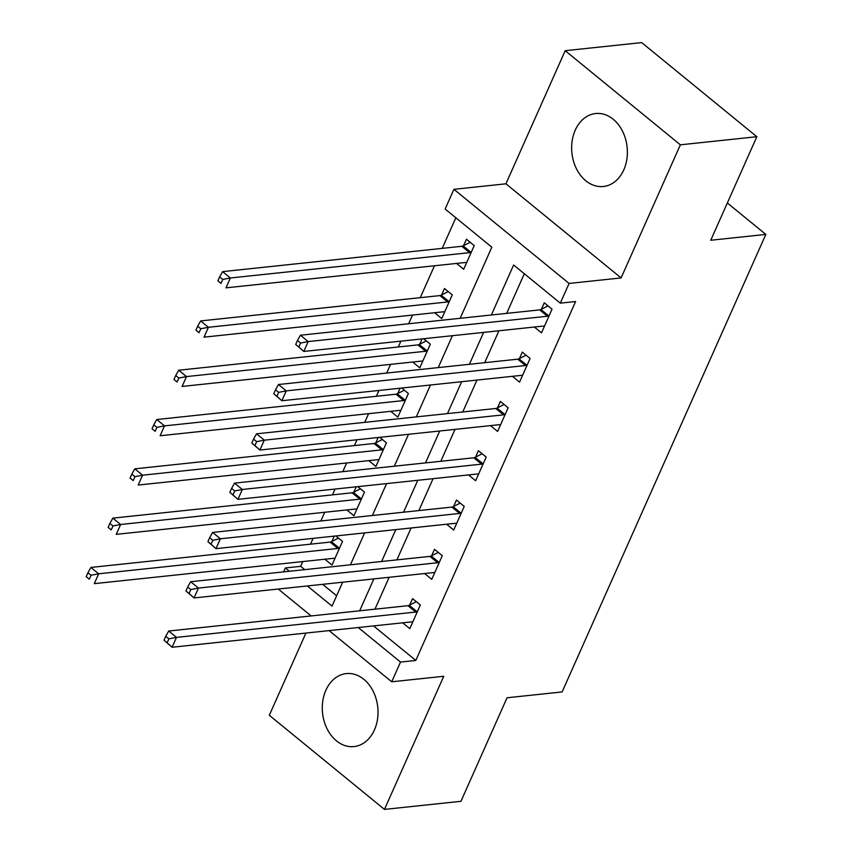 <?xml version="1.0" encoding="UTF-8"?>
<svg xmlns="http://www.w3.org/2000/svg" width="852" height="852" viewBox="0 0 852 852"><rect width="100%" height="100%" fill="white"/><g stroke="black" fill="none" stroke-linecap="round" stroke-linejoin="round"><path stroke-width="1.28" d="M575.238 130.175A36.689 27.765 -96 0 0 576.474 168.802A36.689 27.765 -96 0 0 603.376 186.503A36.689 27.765 -96 0 0 623.792 169.857A36.689 27.765 -96 0 0 622.546 131.229A36.689 27.765 -96 0 0 595.644 113.529A36.689 27.765 -96 0 0 575.238 130.175M325.879 690.248A36.689 27.765 -96 0 0 327.115 728.875A36.689 27.765 -96 0 0 354.017 746.576A36.689 27.765 -96 0 0 374.433 729.919A36.689 27.765 -96 0 0 373.187 691.292A36.689 27.765 -96 0 0 346.295 673.591A36.689 27.765 -96 0 0 325.879 690.248M460.176 318.297L491.828 247.197L445.138 209.038L453.924 189.325L569.083 283.439L560.307 303.152L513.618 265.004L491.359 314.995M505.928 183.808L621.097 277.933L680.365 144.819L756.842 136.714L641.684 42.6L565.196 50.694L505.928 183.808L453.924 189.325M305.911 633.079L269.307 715.286L384.465 809.4L443.732 676.286L391.728 681.792L329.106 630.618M283.599 571.884L285.345 567.954L289.392 571.266M302.758 561.574L300.639 566.335L285.345 567.954M455.831 217.771L442.209 248.369M434.467 265.771L420.26 297.667M412.517 315.07L408.651 323.749M400.898 341.151L398.31 346.966M390.557 364.368L386.691 373.059M378.948 390.45L376.36 396.276M368.607 413.667L364.741 422.358M356.999 439.76L354.411 445.575M346.657 462.977L342.792 471.657M335.049 489.059L332.461 494.874M324.708 512.276L320.842 520.955M313.099 538.357L310.511 544.183M680.365 144.819L565.196 50.694M756.842 136.714L710.749 240.253L765.82 234.417L562.118 691.941L507.046 697.767L460.953 801.306L384.465 809.4M300.639 566.335L304.686 569.647M322.652 584.323L336.647 595.761M324.857 559.231L331.982 565.057L342.525 541.393L335.858 535.951M334.261 536.121L331.886 541.446M346.817 509.933L353.942 515.758L364.475 492.094L357.808 486.652M356.211 486.812L353.836 492.147M368.767 460.634L375.892 466.459L386.425 442.795L379.758 437.342M378.16 437.513L375.785 442.848M390.717 411.335L397.841 417.15L408.374 393.486L401.707 388.043M400.11 388.214L397.735 393.549M412.666 362.025L419.791 367.851L430.324 344.187L423.657 338.745M422.06 338.915L419.685 344.24M434.616 312.727L441.741 318.552L452.274 294.888L444.499 288.53L441.634 294.941M456.565 263.428L463.69 269.253L474.223 245.589L466.449 239.22L463.584 245.642M373.538 625.911L415.808 660.449L575.601 301.533L560.307 303.152M524.31 273.737L506.663 313.376M498.91 330.778L484.703 362.675M476.96 380.077L462.753 411.974M455.011 429.376L440.803 461.283M433.061 478.675L418.854 510.582M411.111 527.984L396.904 559.881M389.162 577.283L374.955 609.18M402.676 622.823L409.801 628.648L420.334 604.984L412.56 598.626L409.695 605.037M424.626 573.524L431.751 579.349L442.284 555.685L434.509 549.327L431.644 555.738M446.576 524.225L453.701 530.05L464.233 506.386L456.459 500.017L453.594 506.439M468.525 474.926L475.65 480.741L486.183 457.077L478.409 450.719L475.554 457.141M490.475 425.617L497.6 431.442L508.133 407.778L500.358 401.42L497.504 407.831M512.425 376.318L519.55 382.143L530.093 358.479L522.308 352.121L519.454 358.532M534.374 327.019L541.499 332.844L552.043 309.18L544.258 302.811L541.403 309.233M765.82 234.417L727.342 202.978M621.097 277.933L569.083 283.439M415.808 660.449L400.504 662.068L391.728 681.792M307.348 585.942L332.035 606.113L342.674 582.204M350.428 564.801L364.624 532.905M372.377 515.503L386.574 483.595M394.327 466.204L408.523 434.296M416.277 416.905L430.484 384.998M438.226 367.595L452.433 335.699M311.15 615.943L278.221 589.03M358.245 627.53L400.504 662.068M483.616 332.397L469.409 364.294M461.667 381.696L447.46 413.593M439.717 430.995L425.51 462.902M417.768 480.294L403.56 512.201M395.807 529.603L381.611 561.5M373.858 578.902L359.661 610.799M415.733 612.045L407.948 605.687L168.707 631.023L176.492 637.381L415.733 612.045A4.707 2.439 129.3 0 0 417.001 611.64L417.48 611.406M168.866 638.851L176.492 637.381L172.104 647.243L163.999 640.257L167.109 642.802L168.866 638.851L165.746 636.316L163.999 640.257M412.656 622.237L412.357 622.077A4.707 2.439 129.3 0 0 411.346 621.907L172.104 647.243L167.109 642.802M407.948 605.687A4.707 2.439 129.3 0 0 409.226 605.282L416.308 601.693M168.707 631.023L165.746 636.316M338.489 538.102L331.407 541.691A4.707 2.439 -50.7 0 1 330.139 542.096L90.898 567.432L98.683 573.79L94.284 583.652L333.526 558.316A4.707 2.439 -50.7 0 1 334.548 558.486L334.847 558.646M339.671 547.815L339.192 548.049A4.707 2.439 -50.7 0 1 337.925 548.454L98.683 573.79L91.047 575.26L87.937 572.725L86.18 576.666L89.29 579.211L91.047 575.26M89.29 579.211L86.18 576.666M87.937 572.725L90.898 567.432M437.683 562.746L429.898 556.388L190.656 581.724L198.441 588.082L437.683 562.746A4.707 2.439 129.3 0 0 438.95 562.341L439.43 562.096M190.816 589.552L198.441 588.082L194.054 597.944L185.949 590.958L189.059 593.493L190.816 589.552L187.706 587.007L185.949 590.958M434.605 572.927L434.307 572.768A4.707 2.439 129.3 0 0 433.295 572.608L194.054 597.944L189.059 593.493M429.898 556.388A4.707 2.439 129.3 0 0 431.176 555.983L438.258 552.384M190.656 581.724L187.706 587.007M459.633 513.447L451.858 507.089L212.617 532.425L220.391 538.784L459.633 513.447A4.707 2.439 129.3 0 0 460.9 513.042L461.379 512.798M212.766 540.253L220.391 538.784L216.003 548.645L207.899 541.648L211.008 544.194L212.766 540.253L209.656 537.708L207.899 541.648M456.555 523.629L456.257 523.469A4.707 2.439 129.3 0 0 455.245 523.309L216.003 548.645L211.008 544.194M451.858 507.089A4.707 2.439 129.3 0 0 453.126 506.684L460.208 503.085M212.617 532.425L209.656 537.708M481.582 464.148L473.808 457.79L234.566 483.116L242.341 489.474L481.582 464.148A4.707 2.439 129.3 0 0 482.85 463.733L483.329 463.499M234.715 490.954L242.341 489.474L237.953 499.336L229.848 492.349L232.958 494.895L234.715 490.954L231.606 488.409L229.848 492.349M478.505 474.33L478.206 474.17A4.707 2.439 129.3 0 0 477.195 474L237.953 499.336L232.958 494.895M473.808 457.79A4.707 2.439 129.3 0 0 475.075 457.375L482.157 453.786M234.566 483.116L231.606 488.409M360.439 488.792L353.356 492.392A4.707 2.439 -50.7 0 1 352.089 492.797L112.847 518.133L120.633 524.491L116.234 534.353L355.476 509.017A4.707 2.439 -50.7 0 1 356.498 509.176L356.796 509.336M361.621 498.505L361.142 498.75A4.707 2.439 -50.7 0 1 359.874 499.155L120.633 524.491L112.996 525.961L109.887 523.416L108.129 527.367L111.239 529.901L112.996 525.961M111.239 529.901L108.129 527.367M109.887 523.416L112.847 518.133M382.388 439.494L375.306 443.093A4.707 2.439 -50.7 0 1 374.039 443.498L134.797 468.834L142.582 475.192L138.194 485.054L377.436 459.718A4.707 2.439 -50.7 0 1 378.448 459.878L378.746 460.037M383.57 449.206L383.091 449.451A4.707 2.439 -50.7 0 1 381.824 449.856L142.582 475.192L134.946 476.662L131.836 474.117L130.079 478.057L133.2 480.603L134.946 476.662M133.2 480.603L130.079 478.057M131.836 474.117L134.797 468.834M404.338 390.195L397.256 393.784A4.707 2.439 -50.7 0 1 395.988 394.199L156.747 419.525L164.532 425.883L160.144 435.745L399.386 410.408A4.707 2.439 -50.7 0 1 400.397 410.579L400.696 410.739M405.52 399.907L405.041 400.142A4.707 2.439 -50.7 0 1 403.773 400.557L164.532 425.883L156.896 427.363L153.786 424.818L152.029 428.758L155.149 431.304L156.896 427.363M155.149 431.304L152.029 428.758M153.786 424.818L156.747 419.525M503.532 414.839L495.757 408.481L256.516 433.817L264.29 440.175L503.532 414.839A4.707 2.439 129.3 0 0 504.799 414.434L505.279 414.189M256.665 441.645L264.29 440.175L259.903 450.037L251.798 443.051L254.908 445.596L256.665 441.645L253.555 439.099L251.798 443.051M500.454 425.031L500.156 424.871A4.707 2.439 129.3 0 0 499.144 424.701L259.903 450.037L254.908 445.596M495.757 408.481A4.707 2.439 129.3 0 0 497.025 408.076L504.107 404.487M256.516 433.817L253.555 439.099M426.288 340.896L419.205 344.485A4.707 2.439 -50.7 0 1 417.938 344.89L178.696 370.226L186.481 376.584L182.094 386.446L421.335 361.11A4.707 2.439 -50.7 0 1 422.347 361.28L422.645 361.44M427.47 350.598L426.99 350.843A4.707 2.439 -50.7 0 1 425.723 351.248L186.481 376.584L178.856 378.054L175.736 375.508L173.978 379.459L177.099 382.005L178.856 378.054M177.099 382.005L173.978 379.459M175.736 375.508L178.696 370.226M525.482 365.54L517.707 359.182L278.466 384.518L286.24 390.876L525.482 365.54A4.707 2.439 129.3 0 0 526.76 365.135L527.228 364.89M278.615 392.346L286.24 390.876L281.852 400.738L273.748 393.752L276.857 396.286L278.615 392.346L275.505 389.801L273.748 393.752M522.404 375.721L522.106 375.562A4.707 2.439 129.3 0 0 521.094 375.402L281.852 400.738L276.857 396.286M517.707 359.182A4.707 2.439 129.3 0 0 518.975 358.777L526.057 355.178M278.466 384.518L275.505 389.801M448.248 291.586L441.155 295.186A4.707 2.439 -50.7 0 1 439.888 295.591L200.646 320.927L208.431 327.285L204.043 337.147L443.285 311.811A4.707 2.439 -50.7 0 1 444.297 311.97L444.595 312.13M449.419 301.299L448.94 301.544A4.707 2.439 -50.7 0 1 447.673 301.949L208.431 327.285L200.806 328.755L197.685 326.209L195.939 330.161L199.048 332.695L200.806 328.755M199.048 332.695L195.939 330.161M197.685 326.209L200.646 320.927M547.431 316.241L539.657 309.883L300.415 335.219L308.19 341.577L547.431 316.241A4.707 2.439 129.3 0 0 548.709 315.836L549.178 315.591M300.564 343.047L308.19 341.577L303.802 351.429L295.697 344.442L298.807 346.988L300.564 343.047L297.454 340.502L295.697 344.442M544.364 326.422L544.066 326.263A4.707 2.439 129.3 0 0 543.043 326.103L303.802 351.429L298.807 346.988M539.657 309.883A4.707 2.439 129.3 0 0 540.924 309.478L548.006 305.879M300.415 335.219L297.454 340.502M470.197 242.287L463.115 245.887A4.707 2.439 -50.7 0 1 461.837 246.292L222.596 271.628L230.381 277.986L225.993 287.838L465.235 262.512A4.707 2.439 -50.7 0 1 466.246 262.672L466.545 262.831M471.369 252L470.89 252.245A4.707 2.439 -50.7 0 1 469.622 252.65L230.381 277.986L222.755 279.456L219.635 276.911L217.888 280.851L220.998 283.397L222.755 279.456M220.998 283.397L217.888 280.851M219.635 276.911L222.596 271.628M417.001 611.64L409.226 605.282M331.407 541.691L339.192 548.049M330.139 542.096L337.925 548.454M438.95 562.341L431.176 555.983M460.9 513.042L453.126 506.684M482.85 463.733L475.075 457.375M353.356 492.392L361.142 498.75M352.089 492.797L359.874 499.155M375.306 443.093L383.091 449.451M374.039 443.498L381.824 449.856M397.256 393.784L405.041 400.142M395.988 394.199L403.773 400.557M504.799 414.434L497.025 408.076M419.205 344.485L426.99 350.843M417.938 344.89L425.723 351.248M526.76 365.135L518.975 358.777M441.155 295.186L448.94 301.544M439.888 295.591L447.673 301.949M548.709 315.836L540.924 309.478M463.115 245.887L470.89 252.245M461.837 246.292L469.622 252.65"/></g></svg>
